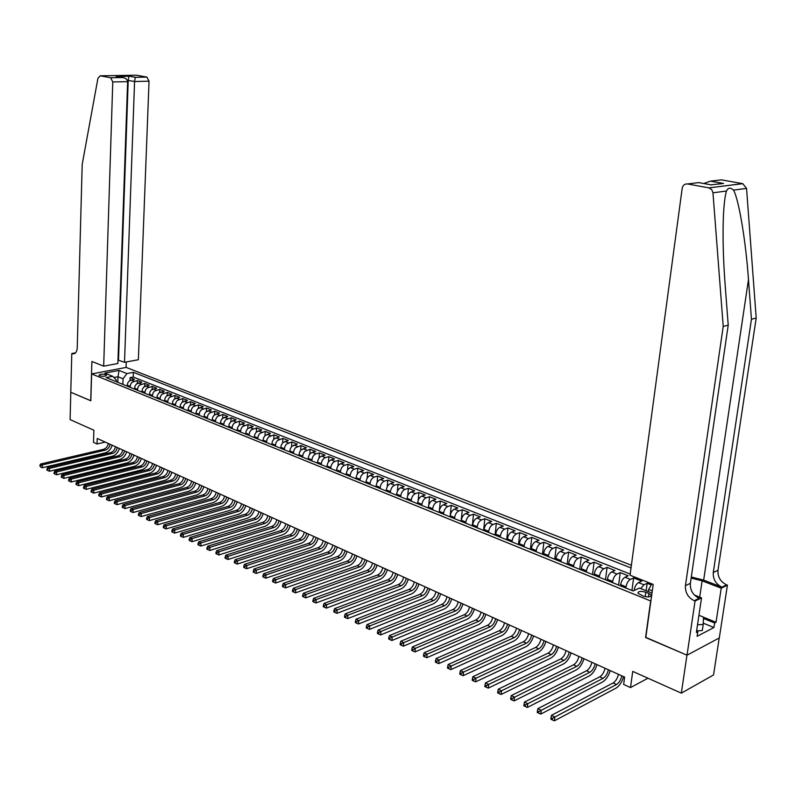 <?xml version="1.0" encoding="UTF-8"?>
<svg xmlns="http://www.w3.org/2000/svg" width="796" height="796" viewBox="0 0 796 796"><rect width="100%" height="100%" fill="white"/><g stroke="black" fill="none" stroke-linecap="round" stroke-linejoin="round"><path stroke-width="1.19" d="M99.719 375.792C103.43 376.598 105.689 376.389 106.515 375.155L105.778 374.637C102.087 373.831 99.818 374.05 98.993 375.274L99.719 375.792M631.387 565.26L126.176 367.414L91.63 373.921L650.879 601.05M719.226 637.984L713.534 674.948L681.336 693.147L632.73 671.396L630.502 687.585L647.974 678.212M91.63 373.921L90.824 400.796L70.814 392.259L70.098 419.591L93.878 430.238L93.5 442.367L97.042 443.979L105.241 442.098M645.815 637.377L686.958 655.158L681.336 693.147M651.267 584.941L647.178 583.319L646.153 590.732M634.094 590.503L634.143 590.105C634.85 586.433 636.303 583.936 638.501 582.612L641.735 581.15L633.626 577.926L631.924 590.473M620.502 585.846L620.661 584.662C621.348 581.01 622.8 578.533 625.009 577.219L628.253 575.787L620.263 572.603L618.601 585.08M607.209 580.463L607.368 579.289C608.044 575.657 609.497 573.2 611.716 571.906L614.97 570.503L607.089 567.369L605.467 579.767M594.105 575.16L594.264 573.986C594.93 570.384 596.373 567.946 598.602 566.672L601.866 565.289L594.095 562.195L592.523 574.523M581.189 569.926L581.339 568.762C581.995 565.18 583.438 562.762 585.667 561.508L588.95 560.145L581.279 557.101L579.747 569.349M568.443 564.772L568.593 563.608C569.24 560.056 570.682 557.658 572.921 556.414L576.205 555.081L568.643 552.076L567.15 564.245M555.887 559.688L556.026 558.533C556.653 555.001 558.096 552.623 560.344 551.399L563.638 550.076L556.185 547.111L554.732 559.22M543.489 554.663L543.628 553.518C544.245 550.006 545.688 547.648 547.937 546.444L551.24 545.151L543.887 542.225L542.474 554.255M531.26 549.718L531.4 548.573C532.007 545.091 533.449 542.743 535.698 541.559L539.021 540.285L531.758 537.399L530.385 549.359M519.201 544.832L519.33 543.698C519.937 540.235 521.37 537.907 523.629 536.733L526.952 535.489L519.798 532.633L518.455 544.534M507.301 540.016L507.43 538.892C508.027 535.439 509.45 533.141 511.719 531.977L515.052 530.753L507.987 527.937L506.684 539.768M495.57 535.26L495.689 534.146C496.276 530.713 497.699 528.435 499.968 527.29L503.311 526.076L496.336 523.3L495.062 535.061M483.978 530.574L484.097 529.459C484.674 526.057 486.097 523.788 488.366 522.654L491.719 521.47L484.834 518.723L483.6 530.425M472.545 525.947L472.665 524.843C473.232 521.45 474.655 519.201 476.923 518.087L480.277 516.912L473.491 514.216L472.287 525.838M461.262 521.38L461.372 520.276C461.939 516.912 463.352 514.674 465.63 513.579L468.993 512.425L462.287 509.758L461.123 521.32M450.128 516.873L450.238 515.768C450.785 512.425 452.198 510.206 454.476 509.122L457.849 507.987L451.233 505.361L450.098 516.853M439.133 512.415L439.243 511.33C439.78 507.997 441.193 505.798 443.471 504.734L446.845 503.609L440.317 501.012L439.422 510.196M428.278 508.027L428.387 506.943C428.915 503.629 430.328 501.45 432.606 500.395L435.989 499.291L429.541 496.724L428.736 505.181M417.572 503.689L417.671 502.604C418.189 499.321 419.601 497.152 421.88 496.107L425.263 495.022L418.895 492.495L418.169 500.415M406.985 499.4L407.084 498.336C407.602 495.062 409.005 492.913 411.293 491.878L414.676 490.814L408.388 488.316L407.711 495.799M396.537 495.172L396.637 494.107C397.144 490.853 398.547 488.724 400.836 487.709L404.229 486.655L398.01 484.187L397.383 491.291M386.229 490.993L386.319 489.938C386.816 486.704 388.219 484.585 390.508 483.58L393.901 482.545L387.771 480.107L387.184 486.883M376.04 486.873L376.13 485.819C376.617 482.605 378.01 480.495 380.309 479.51L383.702 478.486L377.642 476.078L377.095 482.555M365.981 482.794L366.06 481.749C366.548 478.555 367.941 476.466 370.23 475.481L373.632 474.486L367.652 472.108L367.135 478.306M356.041 478.774L356.12 477.729C356.598 474.555 357.991 472.476 360.28 471.511L363.682 470.526L357.772 468.177L357.295 474.137M346.22 474.804L346.3 473.759C346.777 470.605 348.16 468.545 350.449 467.59L353.852 466.615L348.011 464.287L347.563 470.018M336.519 470.874L336.599 469.839C337.066 466.695 338.449 464.655 340.738 463.71L344.141 462.755L338.38 460.456L337.952 465.978M326.937 466.993L327.017 465.968C327.474 462.844 328.848 460.814 331.146 459.879L334.549 458.934L328.848 456.665L328.45 461.988M317.475 463.163L317.544 462.138C318.002 459.033 319.375 457.013 321.664 456.088L325.076 455.163L319.445 452.924L319.067 458.058M308.122 459.372L308.191 458.357C308.629 455.262 310.002 453.262 312.301 452.347L315.704 451.441L310.142 449.223L309.783 454.188M298.868 455.63L299.465 452.367L300.997 449.949L306.45 447.76L300.948 445.571L300.619 450.377M289.734 451.929L290.321 448.685L291.843 446.277L297.306 444.118L291.863 441.949L291.555 446.606M280.709 448.277L281.286 445.044L282.809 442.656L288.261 440.516L282.888 438.377L282.59 442.894M271.784 444.665L272.351 441.452L273.874 439.074L279.326 436.964L274.013 434.845L273.734 439.223M262.959 441.093L263.526 437.9L265.038 435.541L270.491 433.452L265.237 431.362L264.978 435.611M254.242 437.561L254.8 434.387L256.312 432.039L261.765 429.969L256.571 427.91L256.312 432.039M245.626 434.069L246.173 430.915L247.675 428.586L253.128 426.537L247.994 424.497L247.755 428.507M237.099 430.626L237.646 427.472L239.148 425.163L244.591 423.144L239.516 421.124L239.288 425.024M228.671 427.213L229.218 424.079L230.711 421.78L236.153 419.79L231.139 417.791L230.92 421.591M220.343 423.84L220.88 420.726L222.373 418.447L227.805 416.467L222.84 414.487L222.641 418.189M212.104 420.497L212.631 417.402L214.124 415.134L219.557 413.184L214.651 411.233L214.452 414.835M203.955 417.204L204.482 414.119L205.965 411.87L211.398 409.94L206.542 408L206.363 411.522M195.896 413.94L196.423 410.875L197.896 408.637L203.318 406.726L198.522 404.816L198.353 408.249M187.936 410.716L188.443 407.671L189.916 405.443L195.338 403.552L190.592 401.662L190.433 405.005M180.045 407.522L180.553 404.487L182.025 402.279L187.448 400.408L182.752 398.537L182.592 401.811M172.254 404.368L172.752 401.353L174.225 399.154L179.637 397.303L174.991 395.453L174.841 398.647M164.543 401.244L165.041 398.239L166.503 396.06L171.906 394.229L167.309 392.398L167.17 395.522M156.911 398.159L157.22 395.672L158.862 392.995L164.265 391.184L159.717 389.373L159.588 392.428M149.369 395.105L149.857 392.13L151.3 389.97L156.703 388.179L152.205 386.388L152.076 389.373M141.897 392.08L142.385 389.125L143.827 386.975L149.22 385.194L144.763 383.423L144.653 386.349M134.504 389.085L134.982 386.14L136.434 384.01L141.817 382.249L137.409 380.498L137.3 383.364M630.502 687.585L623.636 684.451L624.631 677.127L97.212 438.457L97.042 443.979M648.879 593.468L645.795 592.234C640.73 590.841 638.113 591.189 637.954 593.279L643.248 596.085C648.342 597.488 650.969 597.139 651.118 595.05L648.879 593.468L648.392 596.97M116.266 381.702L116.325 380.07L112.714 376.299L106.087 377.583L633.109 590.95L639.477 588.045L651.994 593.08M112.714 376.299L104.803 373.125L119.002 370.429L126.922 373.573L133.39 372.329L631.029 567.956M130.116 387.304L130.584 384.368L132.027 382.249L137.409 380.498M127.201 386.13L127.231 385.214L130.146 386.398M137.459 390.279L137.937 387.334L139.38 385.194L144.763 383.423M144.872 393.284L145.36 390.319L146.812 388.169L152.205 386.388M152.374 396.318L152.862 393.343L154.315 391.174L159.717 389.373M159.956 399.383L160.444 396.398L161.906 394.219L167.309 392.398M167.618 402.487L168.115 399.483L169.578 397.294L174.991 395.453M175.359 405.622L175.866 402.607L177.329 400.398L182.752 398.537M183.189 408.796L183.707 405.761L185.169 403.542L190.592 401.662M191.11 412L191.627 408.945L193.1 406.716L198.522 404.816M199.109 415.243L199.637 412.169L201.109 409.93L206.542 408M207.209 418.517L207.736 415.432L209.219 413.174L214.651 411.233M215.388 421.83L215.925 418.726L217.407 416.457L222.84 414.487M223.666 425.183L224.203 422.059L225.696 419.771L231.139 417.791M232.034 428.566L232.581 425.432L234.074 423.134L239.516 421.124M240.501 431.999L241.049 428.845L242.551 426.527L247.994 424.497M249.058 435.462L249.616 432.298L251.118 429.959L256.571 427.91M257.715 438.964L258.282 435.78L259.795 433.432L265.237 431.362M266.481 442.516L267.048 439.312L268.56 436.954L274.013 434.845M275.336 446.108L275.913 442.884L277.436 440.506L282.888 438.377M284.311 449.73L284.888 446.496L286.411 444.098L291.863 441.949M293.376 453.402L293.963 450.148L295.495 447.74L300.948 445.571M302.56 457.123L303.157 453.849L304.679 451.422L310.142 449.223M311.843 460.884L311.923 459.869C312.37 456.765 313.733 454.755 316.032 453.839L319.445 452.924M321.246 464.685L321.325 463.67C321.773 460.546 323.146 458.526 325.445 457.6L328.848 456.665M330.758 468.536L330.837 467.511C331.295 464.376 332.678 462.347 334.967 461.401L338.38 460.456M340.389 472.436L340.469 471.401C340.937 468.257 342.32 466.207 344.608 465.252L348.011 464.287M350.131 476.386L350.22 475.341C350.688 472.177 352.071 470.108 354.369 469.152L357.772 468.177M360.001 480.376L360.081 479.331C360.568 476.147 361.951 474.068 364.25 473.093L367.652 472.108M369.991 484.426L370.07 483.371C370.568 480.167 371.951 478.078 374.249 477.093L377.642 476.078M380.1 488.515L380.19 487.46C380.687 484.237 382.08 482.127 384.368 481.132L387.771 480.107M390.339 492.664L390.428 491.6C390.935 488.356 392.329 486.237 394.627 485.222L398.01 484.187M400.706 496.863L400.796 495.789C401.313 492.535 402.716 490.396 405.005 489.371L408.388 488.316M411.204 501.112L411.303 500.037C411.821 496.754 413.224 494.605 415.512 493.57L418.895 492.495M421.84 505.41L421.94 504.336C422.467 501.042 423.87 498.863 426.159 497.818L429.541 496.724M432.606 509.778L432.706 508.694C433.243 505.37 434.656 503.181 436.944 502.117L440.317 501.012M443.511 514.196L443.621 513.102C444.168 509.768 445.581 507.559 447.859 506.485L451.233 505.361M454.566 518.664L454.675 517.569C455.232 514.216 456.645 511.987 458.924 510.903L462.287 509.758M465.76 523.201L465.869 522.096C466.436 518.713 467.859 516.475 470.128 515.37L473.491 514.216M477.103 527.788L477.222 526.683C477.789 523.28 479.212 521.032 481.48 519.907L484.834 518.723M488.595 532.444L488.714 531.33C489.291 527.907 490.724 525.639 492.993 524.504L496.336 523.3M500.246 537.161L500.366 536.036C500.953 532.594 502.385 530.305 504.644 529.161L507.987 527.937M512.047 541.937L512.166 540.802C512.773 537.35 514.206 535.041 516.465 533.877L519.798 532.633M524.007 546.782L524.136 545.648C524.743 542.166 526.176 539.837 528.435 538.653L531.758 537.399M536.136 551.688L536.265 550.543C536.882 547.051 538.325 544.703 540.574 543.499L543.887 542.225M548.424 556.663L548.563 555.518C549.19 551.996 550.633 549.628 552.872 548.414L556.185 547.111M560.891 561.707L561.031 560.553C561.668 557.011 563.11 554.623 565.349 553.399L568.643 552.076M573.518 566.832L573.667 565.667C574.314 562.095 575.757 559.688 577.995 558.444L581.279 557.101M586.334 572.016L586.483 570.841C587.149 567.259 588.592 564.832 590.821 563.568L594.095 562.195M599.328 577.279L599.478 576.095C600.154 572.483 601.597 570.035 603.826 568.762L607.089 567.369M612.502 582.612L612.661 581.428C613.348 577.787 614.801 575.329 617.009 574.025L620.263 572.603M625.875 588.025L626.034 586.831C626.731 583.169 628.183 580.682 630.392 579.369L633.626 577.926M640.74 588.552L643.954 584.781L647.178 583.319M630.203 574.075L133.221 377.005L130.126 377.603L130.027 380.408M127.231 385.214L127.887 382.717L129.489 380.767L134.484 379.334L130.126 377.603M652.302 590.861L648.69 589.408L651.874 583.896M648.382 591.627L648.69 589.408M645.576 637.497L650.64 601.159M117.808 382.329L117.997 376.737L113.888 377.533M122.853 384.368L123.052 378.767L117.997 376.737L119.002 370.429M133.221 377.005L133.39 372.329M126.922 373.573L123.052 378.767M621.845 675.864C620.8 680.013 619.019 682.888 616.502 684.51L554.882 717.017L554.414 720.808L616.014 688.142C619.368 686.053 621.905 682.232 623.646 676.68M618.472 674.341C617.427 678.471 615.646 681.346 613.129 682.958L551.449 715.335L554.882 717.017L552.404 718.34L551.031 717.664L550.852 719.176L552.215 719.853L552.404 718.34M552.215 719.853L554.414 720.808M551.449 715.335L551.031 717.664M698.082 621.009L698.371 619.119M698.938 615.278L703.475 617.109L703.206 624.452L702.291 630.532L696.609 630.89M703.206 624.452L697.515 624.8M710.728 181.15L723.554 183.468L710.37 181.14L721.455 179.866L742.777 183.677L746.548 188.403L756.2 318.062L751.444 319.276L713.276 572.513C712.908 579.219 715.793 584.095 721.942 587.14L703.664 580.115L691.296 576.991M751.444 319.276L748.479 279.575C745.852 241.506 738.857 199.408 733.514 190.105C730.4 187.319 728.061 187.627 726.489 191.03C724.997 195.806 723.962 204.363 723.375 216.711C722.649 237.178 723.236 259.814 725.126 284.62L728.221 325.166L690.371 583.339C690.013 590.174 692.938 595.159 699.137 598.303L694.221 600.711L695.047 601.04L687.028 655.188L645.785 637.596L653.198 584.423L630.044 575.219L682.182 188.363C682.888 185.219 684.669 183.747 687.525 183.946L708.918 187.886L742.559 183.637M756.2 318.062L717.972 570.294C717.604 576.971 720.48 581.826 726.609 584.851L727.425 585.159L719.305 637.934L687.028 655.188M728.221 325.166L723.216 326.43L685.436 585.677C685.077 592.532 688.013 597.547 694.221 600.711M726.489 191.03L712.967 192.801L723.216 326.43M703.465 617.198L716.022 622.273L714.649 622.989L703.425 618.442M696.56 631.218L697.793 631.726L697.107 636.322L713.952 627.517L714.649 622.989M697.793 631.726L696.371 632.462L701.535 597.856L695.047 601.04M727.425 585.159L721.226 588.204L702.132 580.841L691.137 578.095M716.022 622.273L721.226 588.204M694.371 595.03L701.535 597.856M712.967 192.801L711.763 189.657L708.918 187.886M713.952 627.517L703.256 623.168M710.37 181.14L703.803 183.528M723.206 183.448L719.644 183.956M723.554 183.468L710.987 184.841M709.176 187.856L742.777 183.677M117.977 360.061L124.514 362.289L138.355 359.732L149.041 81.202L134.574 81.5L127.35 80.346M124.514 362.289L134.574 81.5L135.31 77.302L146.872 77.083L136.444 75.212L100.216 75.819L97.938 78.267L82.197 164.394L77.242 347.733C76.923 351.852 75.481 353.892 72.924 353.842L71.789 353.494L70.774 392.239L90.834 400.726M90.724 400.746L91.888 361.474L103.679 366.16L112.773 81.948L110.654 77.739L100.216 75.819M71.789 353.494L75.55 352.837M126.067 367.434L126.266 361.971M103.679 366.16L117.858 363.523L127.619 81.64L112.773 81.948M146.872 77.083L149.041 81.202M118.504 359.961L128.216 80.326L128.942 76.167L117.738 76.655M110.594 77.729L122.624 77.53C125.718 78.038 127.38 79.411 127.619 81.64M122.484 77.52L116.286 76.376M116.146 76.366L128.972 76.137L135.3 77.312L146.932 77.093M608.413 669.784C607.378 673.904 605.597 676.759 603.079 678.351L541.24 710.311L540.783 714.072L602.602 681.963C605.965 679.913 608.502 676.122 610.224 670.61M605.089 668.282C604.055 672.391 602.273 675.237 599.746 676.829L537.867 708.649L541.24 710.311L538.783 711.614L537.429 710.947L537.25 712.45L538.593 713.126L538.783 711.614M538.593 713.126L540.783 714.072M537.867 708.649L537.429 710.947M595.169 663.794C594.144 667.884 592.373 670.72 589.836 672.292L527.808 703.694L527.36 707.435L589.378 675.874C592.751 673.854 595.289 670.103 597 664.62M591.896 662.312C590.871 666.391 589.09 669.217 586.562 670.779L524.474 702.062L527.808 703.694L525.36 704.997L524.027 704.341L523.848 705.833L525.181 706.49L525.36 704.997M525.181 706.49L527.36 707.435M524.474 702.062L524.027 704.341M582.115 657.884C581.11 661.954 579.329 664.76 576.792 666.302L514.564 697.187L514.136 700.898L576.344 669.874C579.727 667.874 582.264 664.163 583.956 658.72M578.881 656.421C577.876 660.481 576.095 663.277 573.558 664.819L511.281 695.565L514.564 697.187L512.136 698.47L510.823 697.823L510.654 699.306L511.957 699.953L512.136 698.47M511.957 699.953L514.136 700.898M511.281 695.565L510.823 697.823M569.249 652.063C568.245 656.103 566.473 658.879 563.926 660.411L501.52 690.769L501.102 694.46L563.488 663.954C566.881 661.993 569.419 658.302 571.1 652.899M566.055 650.621C565.06 654.65 563.289 657.426 560.742 658.949L498.286 689.177L501.52 690.769L499.102 692.042L497.808 691.406L497.649 692.878L498.933 693.515L499.102 692.042M498.933 693.515L501.102 694.46M498.286 689.177L497.808 691.406M556.553 646.322C555.568 650.332 553.797 653.088 551.24 654.591L488.664 684.441L488.266 688.112L550.812 658.113C554.215 656.183 556.752 652.531 558.424 647.168M553.409 644.899C552.424 648.899 550.653 651.655 548.096 653.148L485.48 682.878L488.664 684.441L486.266 685.704L484.993 685.077L484.834 686.55L486.107 687.177L486.266 685.704M486.107 687.177L488.266 688.112M485.48 682.878L484.993 685.077M544.036 640.661C543.061 644.641 541.29 647.377 538.733 648.859L475.998 678.212L475.61 681.864L538.315 652.362C541.728 650.451 544.255 646.84 545.917 641.506M540.932 639.248C539.957 643.228 538.186 645.954 535.628 647.437L472.864 676.67L475.998 678.212L473.61 679.466L472.356 678.849L472.197 680.301L473.461 680.928L473.61 679.466M473.461 680.928L475.61 681.864M472.864 676.67L472.356 678.849M531.688 635.069C530.723 639.029 528.952 641.735 526.395 643.198L463.521 672.073L463.133 675.695L525.987 646.68C529.41 644.81 531.937 641.218 533.579 635.924M528.634 633.686C527.668 637.636 525.897 640.342 523.33 641.795L460.426 670.55L463.521 672.073L461.143 673.317L459.909 672.7L459.76 674.152L460.993 674.759L461.143 673.317M460.993 674.759L463.133 675.695M460.426 670.55L459.909 672.7M519.509 629.556C518.554 633.487 516.793 636.183 514.216 637.626L451.213 666.013L450.844 669.625L513.828 641.078C517.251 639.238 519.788 635.676 521.42 630.422M516.495 628.193C515.539 632.123 513.778 634.8 511.201 636.243L448.168 664.511L451.213 666.013L448.854 667.247L447.631 666.65L447.491 668.093L448.705 668.69L448.854 667.247M448.705 668.69L450.844 669.625M448.168 664.511L447.631 666.65M507.5 624.124C506.555 628.034 504.793 630.701 502.216 632.114L439.084 660.043L438.725 663.635L501.828 635.556C505.271 633.735 507.798 630.213 509.41 624.989M504.525 622.78C503.579 626.681 501.818 629.337 499.241 630.75L436.079 658.571L439.084 660.043L436.735 661.267L435.531 660.68L435.392 662.113L436.596 662.71L436.735 661.267M436.596 662.71L438.725 663.635M436.079 658.571L435.531 660.68M495.649 618.761C494.714 622.641 492.953 625.288 490.376 626.691L427.124 654.163L426.775 657.725L489.998 630.114C493.44 628.313 495.968 624.82 497.57 619.626M492.714 617.427C491.779 621.308 490.018 623.945 487.441 625.348L424.159 652.71L427.124 654.163L424.795 655.377L423.601 654.79L423.472 656.222L424.656 656.799L424.795 655.377M424.656 656.799L426.775 657.725M424.159 652.71L423.601 654.79M483.958 613.467C483.023 617.328 481.272 619.945 478.685 621.328L415.333 648.362L414.995 651.904L478.326 624.731C481.769 622.96 484.296 619.497 485.888 614.343M481.053 612.154C480.127 616.014 478.376 618.621 475.789 620.004L412.408 646.929L415.333 648.362L413.015 649.566L411.84 648.989L411.711 650.402L412.875 650.989L413.015 649.566M412.875 650.989L414.995 651.904M412.408 646.929L411.84 648.989M472.416 608.243C471.501 612.084 469.749 614.681 467.162 616.044L403.701 642.641L403.383 646.163L466.804 619.427C470.257 617.686 472.774 614.253 474.356 609.129M469.56 606.95C468.645 610.781 466.884 613.378 464.297 614.741L400.826 641.228L403.701 642.641L401.403 643.835L400.249 643.268L400.119 644.68L401.274 645.248L401.403 643.835M401.274 645.248L403.383 646.163M400.826 641.228L400.249 643.268M461.033 603.099C460.118 606.91 458.377 609.487 455.78 610.831L392.239 636.999L391.921 640.501L455.441 614.194C458.894 612.472 461.411 609.069 462.983 603.975M458.207 601.816C457.302 605.627 455.551 608.194 452.964 609.537L389.393 635.606L392.239 636.999L389.95 638.183L388.806 637.626L388.687 639.029L389.821 639.586L389.95 638.183M389.821 639.586L391.921 640.501M389.393 635.606L388.806 637.626M449.79 598.015C448.894 601.796 447.143 604.353 444.556 605.686L380.926 631.437L380.617 634.919L444.218 609.03C447.68 607.328 450.198 603.955 451.75 598.9M447.004 596.751C446.108 600.532 444.367 603.079 441.77 604.413L378.12 630.054L380.926 631.437L378.647 632.611L377.533 632.054L377.404 633.447L378.528 634.004L378.647 632.611M378.528 634.004L380.617 634.919M378.12 630.054L377.533 632.054M438.705 592.99C437.81 596.761 436.069 599.298 433.472 600.602L369.772 625.945L369.473 629.407L433.143 603.935C436.616 602.254 439.123 598.91 440.676 593.886M435.949 591.746C435.064 595.508 433.322 598.035 430.726 599.348L367.006 624.591L369.772 625.945L367.503 627.119L366.399 626.571L366.289 627.954L367.394 628.502L367.503 627.119M367.394 628.502L369.473 629.407M367.006 624.591L366.399 626.571M427.76 588.035C426.875 591.776 425.134 594.294 422.537 595.587L358.767 620.532L358.479 623.974L422.218 598.9C425.691 597.249 428.188 593.925 429.731 588.931M425.044 586.811C424.159 590.542 422.417 593.06 419.82 594.343L356.041 619.188L358.767 620.532L356.518 621.696L355.424 621.149L355.315 622.532L356.399 623.069L356.518 621.696M356.399 623.069L358.479 623.974M356.041 619.188L355.424 621.149M416.945 583.15C416.079 586.871 414.338 589.368 411.741 590.642L347.912 615.199L347.633 618.621L411.433 593.935C414.905 592.304 417.402 589 418.935 584.045M414.268 581.936C413.403 585.647 411.661 588.144 409.054 589.408L345.215 613.865L347.912 615.199L345.673 616.343L344.598 615.805L344.489 617.179L345.564 617.716L345.673 616.343M345.564 617.716L347.633 618.621M345.215 613.865L344.598 615.805M406.278 578.324C405.413 582.015 403.681 584.493 401.075 585.757L337.196 609.925L336.927 613.328L400.776 589.03C404.259 587.418 406.756 584.145 408.268 579.219M403.632 577.12C402.776 580.811 401.035 583.289 398.438 584.543L334.549 608.622L337.196 609.925L334.977 611.059L333.912 610.542L333.803 611.905L334.867 612.423L334.977 611.059M334.867 612.423L336.927 613.328M334.549 608.622L333.912 610.542M395.751 573.558C394.886 577.229 393.164 579.687 390.557 580.931L326.629 604.721L326.37 608.114L390.269 584.184C393.741 582.602 396.239 579.359 397.741 574.453M393.134 572.374C392.279 576.035 390.547 578.493 387.941 579.737L324.012 603.438L326.629 604.721L324.42 605.856L323.375 605.338L323.266 606.691L324.31 607.209L324.42 605.856M324.31 607.209L326.37 608.114M324.012 603.438L323.375 605.338M385.344 568.841C384.498 572.503 382.767 574.941 380.16 576.165L316.201 599.597L315.952 602.96L379.881 579.408C383.364 577.836 385.851 574.622 387.344 569.757M382.767 567.677C381.921 571.329 380.19 573.757 377.583 574.981L313.614 598.323L316.201 599.597L314.002 600.711L312.967 600.204L312.868 601.547L313.903 602.065L314.002 600.711M313.903 602.065L315.952 602.96M313.614 598.323L312.967 600.204M375.075 564.195C374.239 567.827 372.508 570.254 369.901 571.458L305.913 594.532L305.664 597.876L369.633 574.682C373.115 573.14 375.593 569.946 377.085 565.11M372.528 563.051C371.692 566.672 369.961 569.09 367.354 570.294L303.356 593.269L305.913 594.532L303.724 595.647L302.699 595.139L302.599 596.483L303.624 596.98L303.724 595.647M303.624 596.98L305.664 597.876M303.356 593.269L302.699 595.139M364.926 559.608C364.1 563.22 362.379 565.618 359.772 566.822L295.744 589.528L295.515 592.861L359.503 570.026C362.986 568.493 365.473 565.329 366.946 560.523M362.419 558.474C361.583 562.075 359.862 564.473 357.255 565.667L293.226 588.294L295.744 589.528L293.575 590.632L292.57 590.135L292.47 591.468L293.475 591.965L293.575 590.632M293.475 591.965L295.515 592.861M293.226 588.294L292.57 590.135M354.916 555.071C354.091 558.663 352.369 561.051 349.762 562.225L285.724 584.602L285.495 587.906L349.504 565.419C352.986 563.906 355.464 560.772 356.936 555.986M352.429 553.946C351.603 557.538 349.892 559.916 347.275 561.09L283.237 583.378L285.724 584.602L283.555 585.697L282.56 585.199L282.471 586.533L283.466 587.02L283.555 585.697M283.466 587.02L285.495 587.906M283.237 583.378L282.56 585.199M345.016 550.593C344.2 554.165 342.489 556.533 339.872 557.697L275.824 579.727L275.605 583.02L339.623 560.872C343.116 559.379 345.583 556.265 347.046 551.519M342.559 549.489C341.753 553.051 340.041 555.409 337.424 556.573L273.366 578.523L275.824 579.727L273.665 580.821L272.69 580.334L272.6 581.647L273.585 582.135L273.665 580.821M273.585 582.135L275.605 583.02M273.366 578.523L272.69 580.334M335.245 546.175C334.439 549.728 332.728 552.076 330.111 553.22L266.053 574.921L265.834 578.195L329.872 556.374C333.365 554.912 335.832 551.817 337.275 547.091M332.818 545.081C332.012 548.623 330.3 550.961 327.693 552.116L263.625 573.727L266.053 574.921L263.904 575.996L262.939 575.518L262.859 576.831L263.824 577.309L263.904 575.996M263.824 577.309L265.834 578.195M263.625 573.727L262.939 575.518M325.584 541.807C324.788 545.33 323.086 547.668 320.47 548.802L256.402 570.175L256.193 573.428L320.231 551.936C323.723 550.494 326.191 547.419 327.624 542.723M323.196 540.723C322.39 544.245 320.689 546.573 318.072 547.708L254.004 568.991L256.402 570.175L254.272 571.249L253.317 570.772L253.237 572.075L254.193 572.553L254.272 571.249M254.193 572.553L256.193 573.428M254.004 568.991L253.317 570.772M316.052 537.489C315.256 541.001 313.554 543.31 310.938 544.434L246.869 565.488L246.67 568.722L310.719 547.558C314.201 546.126 316.659 543.081 318.092 538.414M313.684 536.414C312.888 539.917 311.186 542.235 308.579 543.35L244.511 564.324L246.869 565.488L244.76 566.553L243.815 566.085L243.735 567.379L244.68 567.846L244.76 566.553M244.68 567.846L246.67 568.722M244.511 564.324L243.815 566.085M306.629 533.221C305.843 536.713 304.142 539.011 301.525 540.116L237.467 560.852L237.278 564.075L301.306 543.22C304.798 541.807 307.246 538.783 308.669 534.146M304.291 532.166C303.505 535.648 301.803 537.947 299.197 539.051L235.128 559.707L237.467 560.852L235.357 561.916L234.422 561.459L234.352 562.742L235.288 563.2L235.357 561.916M235.288 563.2L237.278 564.075M235.128 559.707L234.422 561.459M297.316 529.012C296.53 532.474 294.838 534.763 292.231 535.857L228.173 556.285L227.994 559.488L292.013 538.942C295.505 537.549 297.953 534.544 299.366 529.937M294.998 527.967C294.221 531.43 292.53 533.708 289.923 534.793L225.865 555.15L228.173 556.285L226.084 557.339L225.159 556.882L225.089 558.165L226.004 558.623L226.084 557.339M226.004 558.623L227.994 559.488M225.865 555.15L225.159 556.882M288.112 524.843C287.336 528.295 285.645 530.564 283.038 531.638L218.999 551.767L218.82 554.961L282.829 534.713C286.321 533.34 288.759 530.355 290.162 525.778M285.824 523.818C285.058 527.26 283.366 529.519 280.759 530.594L216.721 550.653L218.999 551.767L216.91 552.812L216.005 552.364L215.935 553.638L216.84 554.086L216.91 552.812M216.84 554.086L218.82 554.961M216.721 550.653L216.005 552.364M279.018 520.733C278.252 524.166 276.57 526.415 273.953 527.479L209.935 547.31L209.766 550.484L273.754 530.534C277.237 529.181 279.685 526.216 281.068 521.659M276.759 519.708C276.003 523.131 274.312 525.38 271.705 526.445L207.686 546.205L209.935 547.31L207.865 548.345L206.96 547.907L206.9 549.17L207.796 549.618L207.865 548.345M207.796 549.618L209.766 550.484M207.686 546.205L206.96 547.907M270.033 516.664C269.277 520.077 267.585 522.305 264.978 523.36L200.98 542.912L200.821 546.066L264.789 526.405C268.272 525.062 270.71 522.126 272.093 517.599M267.804 515.659C267.048 519.062 265.366 521.29 262.75 522.345L198.761 541.817L200.98 542.912L198.92 543.937L198.035 543.499L197.965 544.763L198.851 545.2L198.92 543.937M198.851 545.2L200.821 546.066M198.761 541.817L198.035 543.499M261.148 512.644C260.401 516.037 258.72 518.256 256.113 519.3L192.135 538.554L191.975 541.698L255.924 522.325C259.406 521.002 261.834 518.087 263.207 513.579M258.949 511.649C258.193 515.032 256.511 517.251 253.904 518.286L189.946 537.479L192.135 538.554L190.085 539.579L189.209 539.141L189.149 540.404L190.025 540.832L190.085 539.579M190.025 540.832L191.975 541.698M189.946 537.479L189.209 539.141M252.372 508.674C251.626 512.047 249.944 514.246 247.337 515.281L183.398 534.255L183.249 537.38L247.158 518.286C250.641 516.982 253.068 514.087 254.431 509.609M250.193 507.689C249.446 511.052 247.775 513.251 245.168 514.276L181.229 533.191L183.398 534.255L181.359 535.27L180.493 534.842L180.433 536.096L181.299 536.524L181.359 535.27M181.299 536.524L183.249 537.38M181.229 533.191L180.493 534.842M243.685 504.744C242.949 508.097 241.278 510.286 238.671 511.301L174.762 530.007L174.623 533.111L238.501 514.296C241.984 513.012 244.402 510.137 245.755 505.679M241.536 503.769C240.8 507.122 239.128 509.301 236.521 510.316L172.623 528.962L174.762 530.007L172.742 531.022L171.886 530.594L171.827 531.837L172.682 532.265L172.742 531.022M172.682 532.265L174.623 533.111M172.623 528.962L171.886 530.594M235.109 500.863C234.382 504.196 232.711 506.375 230.104 507.38L166.235 525.818L166.095 528.902L229.935 510.355C233.417 509.082 235.835 506.226 237.178 501.798M232.979 499.898C232.253 503.231 230.581 505.4 227.984 506.405L164.125 524.773L166.235 525.818L164.215 526.813L163.369 526.395L163.319 527.639L164.165 528.056L164.215 526.813M164.165 528.056L166.095 528.902M164.125 524.773L163.369 526.395M226.631 497.022C225.905 500.346 224.243 502.505 221.636 503.49L157.807 521.669L157.678 524.743L221.477 506.455C224.95 505.201 227.357 502.366 228.701 497.958M224.522 496.077C223.805 499.39 222.134 501.54 219.537 502.535L155.718 520.644L157.807 521.669L155.797 522.664L154.961 522.246L154.912 523.479L155.747 523.887L155.797 522.664M155.747 523.887L157.678 524.743M155.718 520.644L154.961 522.246M218.243 493.231C217.527 496.535 215.865 498.674 213.258 499.659L149.479 517.569L149.35 520.624L213.109 502.604C216.582 501.361 218.99 498.545 220.313 494.167M216.164 492.286C215.447 495.59 213.786 497.719 211.189 498.704L147.409 516.554L149.479 517.569L147.479 518.554L146.653 518.146L146.603 519.37L147.429 519.778L147.479 518.554M147.429 519.778L149.35 520.624M147.409 516.554L146.653 518.146M209.955 489.48C209.239 492.764 207.587 494.893 204.98 495.858L141.25 513.519L141.131 516.564L204.831 498.793C208.303 497.57 210.701 494.774 212.025 490.416M207.895 488.545C207.179 491.829 205.527 493.948 202.93 494.923L139.201 512.515L141.25 513.519L139.26 514.505L138.444 514.097L138.395 515.32L139.21 515.718L139.26 514.505M139.21 515.718L141.131 516.564M139.201 512.515L138.444 514.097M201.756 485.769C201.05 489.033 199.398 491.152 196.801 492.107L133.111 509.52L132.992 512.544L196.652 495.032C200.124 493.809 202.512 491.042 203.826 486.704M199.716 484.844C199.01 488.107 197.358 490.217 194.761 491.172L131.091 508.525L133.111 509.52L131.131 510.495L130.325 510.097L130.285 511.301L131.091 511.709L131.131 510.495M131.091 511.709L132.992 512.544M131.091 508.525L130.325 510.097M193.647 482.097C192.95 485.351 191.299 487.45 188.702 488.396L125.072 505.56L124.962 508.574L188.562 491.301C192.025 490.107 194.413 487.351 195.726 483.043M191.637 481.192C190.931 484.436 189.289 486.525 186.692 487.47L123.072 504.584L125.072 505.56L123.101 506.535L122.305 506.137L122.266 507.341L123.062 507.739L123.101 506.535M123.062 507.739L124.962 508.574M123.072 504.584L122.305 506.137M185.627 478.476C184.931 481.699 183.289 483.789 180.692 484.724L117.121 501.649L117.012 504.644L180.563 487.62C184.025 486.436 186.403 483.699 187.707 479.411M183.637 477.57C182.941 480.794 181.299 482.883 178.712 483.819L115.151 500.684L117.121 501.649L115.161 502.614L114.375 502.226L114.335 503.42L115.121 503.808L115.161 502.614M115.121 503.808L117.012 504.644M115.151 500.684L114.375 502.226M177.697 474.884C177.011 478.098 175.369 480.167 172.782 481.092L109.261 497.789L109.161 500.764L172.642 483.978C176.105 482.804 178.483 480.087 179.777 475.829M175.727 473.988C175.04 477.202 173.409 479.272 170.812 480.197L107.311 496.823L109.261 497.789L107.321 498.744L106.535 498.356L106.495 499.55L107.281 499.938L107.321 498.744M107.281 499.938L109.161 500.764M107.311 496.823L106.535 498.356M169.856 471.332C169.17 474.535 167.538 476.585 164.951 477.51L101.5 493.968L101.4 496.933L164.822 480.376C168.284 479.212 170.652 476.515 171.936 472.277M167.906 470.456C167.23 473.65 165.588 475.7 163.001 476.615L99.57 493.013L101.5 493.968L99.56 494.913L98.784 494.535L98.754 495.719L99.52 496.097L99.56 494.913M99.52 496.097L101.4 496.933M99.57 493.013L98.784 494.535M162.095 467.829C161.419 471.003 159.787 473.053 157.2 473.958L93.819 490.187L93.719 493.132L157.081 476.804C160.533 475.66 162.901 472.983 164.185 468.764M160.175 466.954C159.499 470.128 157.867 472.167 155.28 473.073L91.908 489.251L93.819 490.187L91.888 491.132L91.122 490.754L91.092 491.938L91.848 492.306L91.888 491.132M91.848 492.306L93.719 493.132M91.908 489.251L91.122 490.754M154.424 464.357C153.757 467.521 152.126 469.55 149.539 470.446L86.217 486.446L86.137 489.381L149.419 473.282C152.882 472.147 155.24 469.491 156.504 465.292M152.524 463.491C151.847 466.655 150.225 468.675 147.638 469.57L84.336 485.52L86.217 486.446L84.306 487.391L83.55 487.013L83.51 488.187L84.267 488.565L84.306 487.391M84.267 488.565L86.137 489.381M84.336 485.52L83.55 487.013M146.832 460.914C146.166 464.068 144.544 466.088 141.967 466.973L78.714 482.754L78.625 485.679L141.847 469.799C145.3 468.675 147.658 466.028 148.922 461.859M144.952 460.068C144.285 463.212 142.663 465.222 140.076 466.108L76.844 481.839L78.714 482.754L76.804 483.689L76.058 483.321L76.028 484.485L76.774 484.854L76.804 483.689M76.774 484.854L78.625 485.679M76.844 481.839L76.058 483.321M139.33 457.521C138.663 460.655 137.041 462.655 134.464 463.531L71.282 479.102L71.212 482.008L134.355 466.347C137.808 465.242 140.156 462.605 141.409 458.466M137.459 456.675C136.803 459.799 135.181 461.809 132.604 462.675L69.441 478.197L71.282 479.102L69.391 480.028L68.645 479.66L68.615 480.824L69.352 481.192L69.391 480.028M69.352 481.192L71.212 482.008M69.441 478.197L68.645 479.66M131.897 454.158C131.24 457.272 129.629 459.262 127.052 460.138L63.939 475.491L63.869 478.386L126.942 462.934C130.385 461.839 132.733 459.222 133.977 455.103M130.046 453.322C129.4 456.436 127.778 458.426 125.201 459.292L62.118 474.595L63.939 475.491L62.048 476.406L61.322 476.048L61.292 477.202L62.028 477.57L62.048 476.406M62.028 477.57L63.869 478.386M62.118 474.595L61.322 476.048M124.544 450.835C123.897 453.929 122.285 455.909 119.708 456.765L56.675 471.919L56.615 474.794L119.609 459.551C123.052 458.476 125.39 455.879 126.634 451.77M122.723 450.009C122.067 453.103 120.455 455.073 117.888 455.929L54.874 471.033L56.675 471.919L54.795 472.834L54.078 472.476L54.048 473.63L54.775 473.978L54.795 472.834M54.775 473.978L56.615 474.794M54.874 471.033L54.078 472.476M117.271 447.541C116.624 450.626 115.022 452.596 112.445 453.441L49.501 468.386L49.432 471.252L112.355 456.217C115.788 455.143 118.126 452.566 119.36 448.486M115.47 446.725C114.823 449.8 113.211 451.77 110.644 452.616L47.71 467.501L49.501 468.386L46.914 468.944L46.884 470.088L47.601 470.436L47.621 469.292M47.601 470.436L49.432 471.252M47.71 467.501L46.914 468.944M110.077 444.277C109.43 447.352 107.828 449.312 105.261 450.148L42.387 464.884L42.327 467.74L105.172 452.904C108.604 451.849 110.933 449.292 112.156 445.223M108.286 443.471C107.649 446.536 106.047 448.496 103.48 449.332L40.626 464.018L42.387 464.884L39.82 465.441L40.506 466.934L40.526 465.789M40.506 466.934L42.327 467.74M40.626 464.018L39.82 465.441M134.544 388.169L137.489 389.363M141.937 391.154L144.912 392.358M149.399 394.179L152.414 395.393M156.951 397.224L159.996 398.458M164.583 400.308L167.657 401.552M172.294 403.433L175.409 404.686M180.095 406.587L183.239 407.85M187.975 409.771L191.149 411.054M195.945 412.995L199.159 414.288M204.005 416.248L207.258 417.562M212.154 419.542L215.437 420.865M220.393 422.875L223.716 424.218M228.731 426.238L232.084 427.601M237.158 429.651L240.551 431.024M245.685 433.094L249.118 434.477M254.302 436.576L257.775 437.979M263.028 440.098L266.541 441.521M271.844 443.67L275.406 445.103M280.769 447.272L284.371 448.735M289.804 450.924L293.445 452.397M298.938 454.625L302.629 456.108M308.191 458.357L311.923 459.869M317.544 462.138L321.325 463.67M327.017 465.968L330.837 467.511M336.599 469.839L340.469 471.401M346.3 473.759L350.22 475.341M356.12 477.729L360.081 479.331M366.06 481.749L370.07 483.371M376.13 485.819L380.19 487.46M386.319 489.938L390.428 491.6M396.637 494.107L400.796 495.789M407.084 498.336L411.303 500.037M417.671 502.604L421.94 504.336M428.387 506.943L432.706 508.694M439.243 511.33L443.621 513.102M450.238 515.768L454.675 517.569M461.372 520.276L465.869 522.096M472.665 524.843L477.222 526.683M484.097 529.459L488.714 531.33M495.689 534.146L500.366 536.036M507.43 538.892L512.166 540.802M519.33 543.698L524.136 545.648M531.4 548.573L536.265 550.543M543.628 553.518L548.563 555.518M556.026 558.533L561.031 560.553M568.593 563.608L573.667 565.667M581.339 568.762L586.483 570.841M594.264 573.986L599.478 576.095M607.368 579.289L612.661 581.428M620.661 584.662L626.034 586.831M638.501 582.612L643.954 584.781M131.111 380L134.026 381.165M138.434 382.926L141.389 384.1M145.837 385.881L148.812 387.075M153.31 388.866L156.324 390.07M160.872 391.891L163.916 393.105M168.513 394.935L171.598 396.169M176.234 398.02L179.349 399.264M184.045 401.144L187.189 402.398M191.945 404.288L195.119 405.562M199.925 407.482L203.139 408.766M207.995 410.696L211.248 412M216.154 413.96L219.437 415.273M224.402 417.253L227.726 418.587M232.74 420.587L236.114 421.93M241.188 423.96L244.581 425.313M249.715 427.362L253.158 428.736M258.352 430.805L261.834 432.198M267.078 434.298L270.6 435.701M275.913 437.82L279.476 439.243M284.849 441.392L288.46 442.835M293.893 445.004L297.545 446.457M303.037 448.655L306.729 450.128M312.301 452.347L316.032 453.839M321.664 456.088L325.445 457.6M331.146 459.879L334.967 461.401M340.738 463.71L344.608 465.252M350.449 467.59L354.369 469.152M360.28 471.511L364.25 473.093M370.23 475.481L374.249 477.093M380.309 479.51L384.368 481.132M390.508 483.58L394.627 485.222M400.836 487.709L405.005 489.371M411.293 491.878L415.512 493.57M421.88 496.107L426.159 497.818M432.606 500.395L436.944 502.117M443.471 504.734L447.859 506.485M454.476 509.122L458.924 510.903M465.63 513.579L470.128 515.37M476.923 518.087L481.48 519.907M488.366 522.654L492.993 524.504M499.968 527.29L504.644 529.161M511.719 531.977L516.465 533.877M523.629 536.733L528.435 538.653M535.698 541.559L540.574 543.499M547.937 546.444L552.872 548.414M560.344 551.399L565.349 553.399M572.921 556.414L577.995 558.444M585.667 561.508L590.821 563.568M598.602 566.672L603.826 568.762M611.716 571.906L617.009 574.025M625.009 577.219L630.392 579.369M645.178 596.672L645.795 592.234M616.502 684.51L613.129 682.958M748.479 279.575L703.664 580.115M690.371 583.339L685.436 585.677M713.276 572.513L717.972 570.294M711.604 184.951L698.709 182.602L687.525 183.946M746.548 188.403L733.514 190.105M721.942 587.14L726.609 584.851M699.704 597.129L702.132 580.841M128.972 76.137L135.33 77.292M75.282 353.096L72.167 353.643M603.079 678.351L599.746 676.829M589.836 672.292L586.562 670.779M576.792 666.302L573.558 664.819M563.926 660.411L560.742 658.949M551.24 654.591L548.096 653.148M538.733 648.859L535.628 647.437M526.395 643.198L523.33 641.795M514.216 637.626L511.201 636.243M502.216 632.114L499.241 630.75M490.376 626.691L487.441 625.348M478.685 621.328L475.789 620.004M467.162 616.044L464.297 614.741M455.78 610.831L452.964 609.537M444.556 605.686L441.77 604.413M433.472 600.602L430.726 599.348M422.537 595.587L419.82 594.343M411.741 590.642L409.054 589.408M401.075 585.757L398.438 584.543M390.557 580.931L387.941 579.737M380.16 576.165L377.583 574.981M369.901 571.458L367.354 570.294M359.772 566.822L357.255 565.667M349.762 562.225L347.275 561.09M339.872 557.697L337.424 556.573M330.111 553.22L327.693 552.116M320.47 548.802L318.072 547.708M310.938 544.434L308.579 543.35M301.525 540.116L299.197 539.051M292.231 535.857L289.923 534.793M283.038 531.638L280.759 530.594M273.953 527.479L271.705 526.445M264.978 523.36L262.75 522.345M256.113 519.3L253.904 518.286M247.337 515.281L245.168 514.276M238.671 511.301L236.521 510.316M230.104 507.38L227.984 506.405M221.636 503.49L219.537 502.535M213.258 499.659L211.189 498.704M204.98 495.858L202.93 494.923M196.801 492.107L194.761 491.172M188.702 488.396L186.692 487.47M180.692 484.724L178.712 483.819M172.782 481.092L170.812 480.197M164.951 477.51L163.001 476.615M157.2 473.958L155.28 473.073M149.539 470.446L147.638 469.57M141.967 466.973L140.076 466.108M134.464 463.531L132.604 462.675M127.052 460.138L125.201 459.292M119.708 456.765L117.888 455.929M112.445 453.441L110.644 452.616M105.261 450.148L103.48 449.332M650.959 596.204L651.118 595.05M74.645 353.543L72.924 353.842M110.654 77.739L122.624 77.53"/></g></svg>
